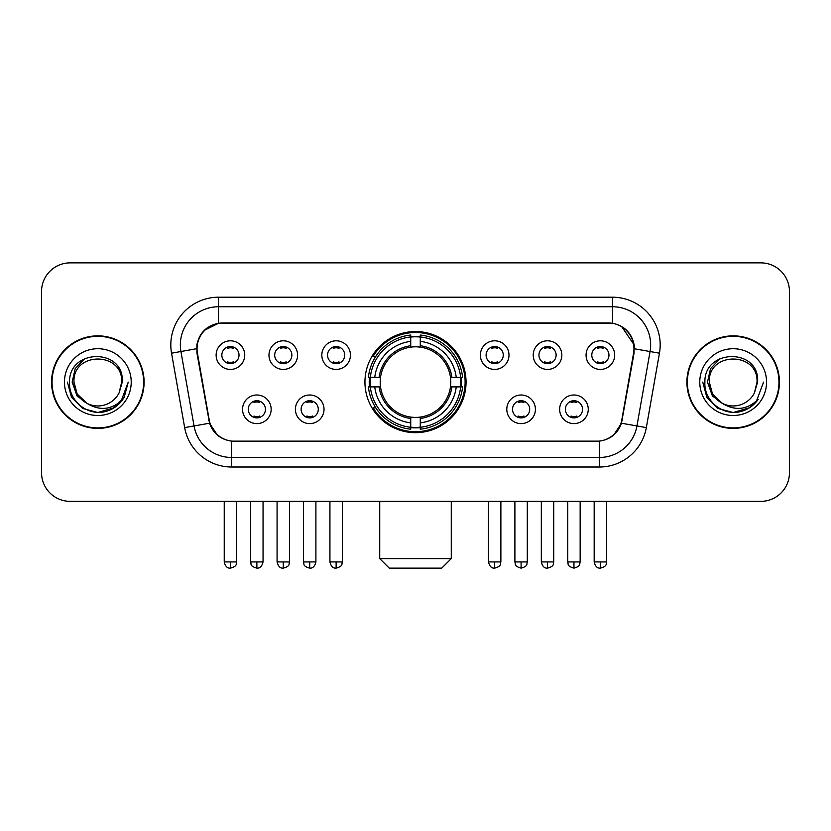 <?xml version="1.0" encoding="UTF-8"?>
<svg xmlns="http://www.w3.org/2000/svg" width="831" height="831" viewBox="0 0 831 831"><rect width="100%" height="100%" fill="white"/><g stroke="black" fill="none" stroke-linecap="round" stroke-linejoin="round"><path stroke-width="1.25" d="M364.944 382.115A50.556 50.556 0 0 0 415.5 432.671A50.556 50.556 0 0 0 466.056 382.115A50.556 50.556 0 0 0 415.5 331.548A50.556 50.556 0 0 0 364.944 382.115M324.017 409.299A14.314 14.314 0 0 1 309.703 423.613A14.314 14.314 0 0 1 295.4 409.299A14.314 14.314 0 0 1 309.703 394.995A14.314 14.314 0 0 1 324.017 409.299M301.123 409.299A8.59 8.59 0 0 0 309.703 417.889A8.59 8.59 0 0 0 318.294 409.299A8.59 8.59 0 0 0 309.703 400.719A8.59 8.59 0 0 0 301.123 409.299M535.413 409.299A14.314 14.314 0 0 1 521.099 423.613A14.314 14.314 0 0 1 506.796 409.299A14.314 14.314 0 0 1 521.099 394.995A14.314 14.314 0 0 1 535.413 409.299M512.519 409.299A8.59 8.59 0 0 0 521.099 417.889A8.59 8.59 0 0 0 529.69 409.299A8.59 8.59 0 0 0 521.099 400.719A8.59 8.59 0 0 0 512.519 409.299M588.265 409.299A14.314 14.314 0 0 1 573.951 423.613A14.314 14.314 0 0 1 559.647 409.299A14.314 14.314 0 0 1 573.951 394.995A14.314 14.314 0 0 1 588.265 409.299M565.371 409.299A8.59 8.59 0 0 0 573.951 417.889A8.59 8.59 0 0 0 582.541 409.299A8.59 8.59 0 0 0 573.951 400.719A8.59 8.59 0 0 0 565.371 409.299M271.166 409.299A14.314 14.314 0 0 1 256.862 423.613A14.314 14.314 0 0 1 242.548 409.299A14.314 14.314 0 0 1 256.862 394.995A14.314 14.314 0 0 1 271.166 409.299M248.272 409.299A8.59 8.59 0 0 0 256.862 417.889A8.59 8.59 0 0 0 265.442 409.299A8.59 8.59 0 0 0 256.862 400.719A8.59 8.59 0 0 0 248.272 409.299M297.591 355.117A14.314 14.314 0 0 1 283.278 369.421A14.314 14.314 0 0 1 268.974 355.117A14.314 14.314 0 0 1 283.278 340.803A14.314 14.314 0 0 1 297.591 355.117M274.697 355.117A8.59 8.59 0 0 0 283.278 363.698A8.59 8.59 0 0 0 291.868 355.117A8.59 8.59 0 0 0 283.278 346.527A8.59 8.59 0 0 0 274.697 355.117M350.443 355.117A14.314 14.314 0 0 1 336.129 369.421A14.314 14.314 0 0 1 321.826 355.117A14.314 14.314 0 0 1 336.129 340.803A14.314 14.314 0 0 1 350.443 355.117M327.549 355.117A8.59 8.59 0 0 0 336.129 363.698A8.59 8.59 0 0 0 344.72 355.117A8.59 8.59 0 0 0 336.129 346.527A8.59 8.59 0 0 0 327.549 355.117M508.988 355.117A14.314 14.314 0 0 1 494.674 369.421A14.314 14.314 0 0 1 480.37 355.117A14.314 14.314 0 0 1 494.674 340.803A14.314 14.314 0 0 1 508.988 355.117M486.093 355.117A8.59 8.59 0 0 0 494.674 363.698A8.59 8.59 0 0 0 503.264 355.117A8.59 8.59 0 0 0 494.674 346.527A8.59 8.59 0 0 0 486.093 355.117M561.839 355.117A14.314 14.314 0 0 1 547.525 369.421A14.314 14.314 0 0 1 533.222 355.117A14.314 14.314 0 0 1 547.525 340.803A14.314 14.314 0 0 1 561.839 355.117M538.945 355.117A8.59 8.59 0 0 0 547.525 363.698A8.59 8.59 0 0 0 556.116 355.117A8.59 8.59 0 0 0 547.525 346.527A8.59 8.59 0 0 0 538.945 355.117M614.691 355.117A14.314 14.314 0 0 1 600.377 369.421A14.314 14.314 0 0 1 586.063 355.117A14.314 14.314 0 0 1 600.377 340.803A14.314 14.314 0 0 1 614.691 355.117M591.786 355.117A8.59 8.59 0 0 0 600.377 363.698A8.59 8.59 0 0 0 608.957 355.117A8.59 8.59 0 0 0 600.377 346.527A8.59 8.59 0 0 0 591.786 355.117M244.74 355.117A14.314 14.314 0 0 1 230.436 369.421A14.314 14.314 0 0 1 216.122 355.117A14.314 14.314 0 0 1 230.436 340.803A14.314 14.314 0 0 1 244.74 355.117M221.846 355.117A8.59 8.59 0 0 0 230.436 363.698A8.59 8.59 0 0 0 239.016 355.117A8.59 8.59 0 0 0 230.436 346.527A8.59 8.59 0 0 0 221.846 355.117M197.435 353.196A25.761 25.761 0 0 1 222.801 322.968L608.199 322.968A25.761 25.761 0 0 1 633.565 353.196L621.785 419.977A25.761 25.761 0 0 1 596.419 441.261L234.581 441.261A25.761 25.761 0 0 1 209.215 419.977L197.435 353.196M369.483 386.882A46.266 46.266 0 0 1 369.483 377.347M51.564 382.115A46.266 46.266 0 0 0 97.829 428.38A46.266 46.266 0 0 0 144.095 382.115A46.266 46.266 0 0 0 97.829 335.849A46.266 46.266 0 0 0 51.564 382.115M686.905 382.115A46.266 46.266 0 0 0 733.171 428.38A46.266 46.266 0 0 0 779.436 382.115A46.266 46.266 0 0 0 733.171 335.849A46.266 46.266 0 0 0 686.905 382.115M196.854 344.907C199.326 332.971 206.545 325.752 218.511 323.249L612.489 323.249C624.445 325.742 631.664 332.961 634.146 344.907L634.043 353.196L621.474 423.218C617.713 433.585 610.338 439.568 599.369 441.136L231.631 441.136C220.682 439.589 213.318 433.605 209.526 423.218L196.957 353.196L196.854 344.907M204.166 330.447L218.511 323.249L218.511 306.753L612.489 306.753A38.153 38.153 0 0 1 650.071 351.534L636.951 425.939A38.153 38.153 0 0 1 599.369 457.476L231.631 457.476A38.153 38.153 0 0 1 194.049 425.939L180.929 351.534A38.153 38.153 0 0 1 218.511 306.753L218.511 297.207L612.489 297.207L612.489 323.249M621.557 326.417L634.146 344.907L634.437 348.781L659.461 353.185L646.341 427.601A47.699 47.699 0 0 1 599.369 467.012L231.631 467.012A47.699 47.699 0 0 1 184.659 427.601L171.539 353.185A47.699 47.699 0 0 1 218.511 297.207M234.103 441.261L231.631 441.136L231.631 467.012M599.369 467.012L599.369 441.136L596.897 441.261M646.341 427.601L621.474 423.218L613.777 434.956M217.39 435.101L209.526 423.218L184.659 427.601M622.263 419.977L622.107 420.787M208.893 420.787L208.737 419.977M171.539 353.185L196.563 348.719M789.45 291.484A28.618 28.618 0 0 0 760.832 262.866L70.168 262.866A28.618 28.618 0 0 0 41.55 291.484L41.55 472.735A28.618 28.618 0 0 0 70.168 501.353L760.832 501.353A28.618 28.618 0 0 0 789.45 472.735L789.45 291.484L789.45 472.735M41.55 291.484L41.55 472.735M760.832 262.866L70.168 262.866M70.168 501.353L760.832 501.353M143.628 382.115A45.788 45.788 0 0 0 97.829 336.326A45.788 45.788 0 0 0 52.041 382.115A45.788 45.788 0 0 0 97.829 427.903A45.788 45.788 0 0 0 143.628 382.115M114.252 407.709L97.829 412.519L82.633 408.447L71.497 397.311L67.425 382.115L71.497 397.311L82.633 408.447L97.829 412.519L113.037 408.447L124.162 397.311L128.244 382.115L120.724 402.121L116.475 406.141M88.886 404.635L77.054 395.94L72.152 382.115L75.195 368.663L84.617 358.608M121.679 382.115L119.072 392.959L122.261 382.115C124.619 347.67 68.526 348.511 69.565 382.115C68.329 399.815 85.801 414.97 103.117 412.051C111.447 410.452 118.054 406.193 122.926 399.275C111.925 409.849 99.99 411.231 87.13 403.419L77.179 394.039L73.98 382.115C72.526 351.347 123.144 351.347 121.679 382.115L119.072 392.959A23.85 23.85 0 0 1 87.13 403.419L77.179 394.039L73.98 382.115C72.526 351.347 123.144 351.347 121.679 382.115C123.144 351.347 72.526 351.347 73.98 382.115C72.526 351.347 123.144 351.347 121.679 382.115M86.954 403.336L77.179 394.039L73.98 382.115C74.406 391.723 78.789 398.828 87.13 403.419M64.444 382.115A33.385 33.385 0 0 0 97.829 415.5A33.385 33.385 0 0 0 131.225 382.115A33.385 33.385 0 0 0 97.829 348.719A33.385 33.385 0 0 0 64.444 382.115M122.926 399.275L114.387 407.616M114.19 407.741L103.241 412.031M128.244 382.115L124.162 397.311L113.037 408.447L97.829 412.519L82.633 408.447L71.497 397.311L67.425 382.115L71.497 397.311L82.633 408.447L97.829 412.519L113.037 408.447L124.162 397.311L128.244 382.115M778.959 382.115A45.788 45.788 0 0 0 733.171 336.326A45.788 45.788 0 0 0 687.372 382.115A45.788 45.788 0 0 0 733.171 427.903A45.788 45.788 0 0 0 778.959 382.115M763.575 382.115L756.065 402.121L751.806 406.141M724.227 404.635L712.396 395.94L707.493 382.115L710.526 368.663L719.947 358.608M722.139 403.253L712.51 394.039L709.321 382.115L712.51 394.039L722.139 403.253L712.51 394.039L709.321 382.115C707.856 351.347 758.474 351.347 757.02 382.115L754.403 392.959L757.592 382.115C759.95 347.67 703.857 348.511 704.906 382.115C703.66 399.815 721.131 414.97 738.447 412.051C746.789 410.452 753.385 406.193 758.267 399.275C747.256 409.849 735.321 411.231 722.461 403.419L722.44 403.409A23.85 23.85 0 0 0 754.403 392.959L757.02 382.115L754.403 392.959M722.461 403.419C714.12 398.828 709.747 391.723 709.321 382.115C707.856 351.347 758.474 351.347 757.02 382.115C758.474 351.347 707.856 351.347 709.321 382.115C707.856 351.347 758.474 351.347 757.02 382.115M699.775 382.115A33.385 33.385 0 0 0 733.171 415.5A33.385 33.385 0 0 0 766.556 382.115A33.385 33.385 0 0 0 733.171 348.719A33.385 33.385 0 0 0 699.775 382.115M758.267 399.275L749.739 407.606M749.52 407.741L738.572 412.031L749.583 407.709L738.572 412.031L749.583 407.709L733.171 412.519L717.963 408.447L706.838 397.311L702.756 382.115M749.541 407.73L738.593 412.031L749.541 407.73M441.739 568.134L389.261 568.134L379.725 558.598L451.275 558.598L441.739 568.134M420.268 427.269L420.268 429.191A47.315 47.315 0 0 0 462.576 386.882L460.654 386.882A45.404 45.404 0 0 1 420.268 427.269L420.268 422.854A41.02 41.02 0 0 0 456.24 386.882L450.475 386.882A35.297 35.297 0 0 0 420.268 347.14L420.268 336.95A45.404 45.404 0 0 1 460.654 377.347L462.576 377.347A47.315 47.315 0 0 0 420.268 335.038L420.268 336.95M370.346 386.882L368.424 386.882A47.315 47.315 0 0 0 410.732 429.191L410.732 427.269A45.404 45.404 0 0 1 370.346 386.882L374.76 386.882A41.02 41.02 0 0 0 410.732 422.854L410.732 417.089A35.297 35.297 0 0 0 450.475 386.882L451.877 386.882A36.689 36.689 0 0 1 420.268 418.492L420.268 422.854M410.732 336.95L410.732 335.038A47.315 47.315 0 0 0 368.424 377.347L370.346 377.347A45.404 45.404 0 0 1 410.732 336.95L410.732 341.375A41.02 41.02 0 0 0 374.76 377.347L380.525 377.347A35.297 35.297 0 0 0 410.732 417.089L410.732 418.492A36.689 36.689 0 0 1 379.123 386.882L374.76 386.882M370.439 386.882A45.31 45.31 0 0 1 370.439 377.347M420.268 337.054A45.31 45.31 0 0 0 410.732 337.054M460.561 377.347A45.31 45.31 0 0 1 460.561 386.882M460.654 377.347L456.24 377.347A41.02 41.02 0 0 0 420.268 341.375M456.24 386.882L460.654 386.882M410.732 422.854L410.732 427.269M450.475 377.347L456.24 377.347M420.268 417.141L420.268 418.492M410.732 417.089A35.297 35.297 0 0 1 380.525 386.882L379.123 386.882M420.268 427.176A45.31 45.31 0 0 1 410.732 427.176M374.76 377.347L370.346 377.347M410.732 347.078L410.732 341.375M420.268 347.14A35.297 35.297 0 0 0 380.525 377.347L379.123 377.347A36.689 36.689 0 0 1 410.732 345.727M420.268 347.078L420.268 345.727A36.689 36.689 0 0 1 451.877 377.347M375.809 356.354L373.109 356.354A49.611 49.611 0 0 1 465.111 382.115A49.611 49.611 0 0 1 373.109 407.865L375.809 407.865M227.569 363.209L227.569 361.849A7.323 7.323 0 0 0 233.293 361.849L233.293 363.209M233.293 347.015L233.293 348.376A7.323 7.323 0 0 0 227.569 348.376L227.569 347.015M280.421 363.209L280.421 361.849A7.323 7.323 0 0 0 286.144 361.849L286.144 363.209M286.144 347.015L286.144 348.376A7.323 7.323 0 0 0 280.421 348.376L280.421 347.015M333.273 363.209L333.273 361.849A7.323 7.323 0 0 0 338.996 361.849L338.996 363.209M338.996 347.015L338.996 348.376A7.323 7.323 0 0 0 333.273 348.376L333.273 347.015M491.817 363.209L491.817 361.849A7.323 7.323 0 0 0 497.54 361.849L497.54 363.209M497.54 347.015L497.54 348.376A7.323 7.323 0 0 0 491.817 348.376L491.817 347.015M544.669 363.209L544.669 361.849A7.323 7.323 0 0 0 550.392 361.849L550.392 363.209M550.392 347.015L550.392 348.376A7.323 7.323 0 0 0 544.669 348.376L544.669 347.015M597.51 363.209L597.51 361.849A7.323 7.323 0 0 0 603.233 361.849L603.233 363.209M603.233 347.015L603.233 348.376A7.323 7.323 0 0 0 597.51 348.376L597.51 347.015M253.995 417.391L253.995 416.03A7.323 7.323 0 0 0 259.719 416.03L259.719 417.391M259.719 401.207L259.719 402.568A7.323 7.323 0 0 0 253.995 402.568L253.995 401.207M306.847 417.391L306.847 416.03A7.323 7.323 0 0 0 312.57 416.03L312.57 417.391M312.57 401.207L312.57 402.568A7.323 7.323 0 0 0 306.847 402.568L306.847 401.207M518.243 417.391L518.243 416.03A7.323 7.323 0 0 0 523.966 416.03L523.966 417.391M523.966 401.207L523.966 402.568A7.323 7.323 0 0 0 518.243 402.568L518.243 401.207M571.094 417.391L571.094 416.03A7.323 7.323 0 0 0 576.818 416.03L576.818 417.391M576.818 401.207L576.818 402.568A7.323 7.323 0 0 0 571.094 402.568L571.094 401.207M612.489 297.207A47.699 47.699 0 0 1 659.461 353.185M180.929 351.534A38.153 38.153 0 0 1 180.348 344.907M420.268 417.089A35.297 35.297 0 0 0 450.475 386.882M410.732 427.601A45.736 45.736 0 0 0 420.268 427.601M460.987 386.882A45.736 45.736 0 0 0 460.987 377.347M420.268 336.617A45.736 45.736 0 0 0 410.732 336.617M230.436 561.933L224.235 561.933C225.315 566.358 227.382 568.425 230.436 568.134L230.436 561.933L236.638 561.933L236.638 501.353M283.278 561.933L277.076 561.933C278.167 566.358 280.234 568.425 283.278 568.134L283.278 561.933L289.479 561.933L289.479 501.353M336.129 561.933L329.928 561.933C331.008 566.358 333.075 568.425 336.129 568.134L336.129 561.933L342.33 561.933L342.33 501.353M494.674 561.933L488.483 561.933C489.563 566.358 491.63 568.425 494.674 568.134L494.674 561.933L500.875 561.933L500.875 501.353M547.525 561.933L541.324 561.933C542.404 566.358 544.471 568.425 547.525 568.134L547.525 561.933L553.726 561.933L553.726 501.353M600.377 561.933L594.175 561.933C595.256 566.358 597.323 568.425 600.377 568.134L600.377 561.933L606.578 561.933L606.578 501.353M256.862 561.933L250.661 561.933C251.533 563.854 249.331 566.036 256.862 568.134L256.862 561.933L263.053 561.933L263.053 501.353M309.703 561.933L303.502 561.933C304.385 563.854 302.183 566.036 309.703 568.134L309.703 561.933L315.905 561.933L315.905 501.353M521.099 561.933L514.898 561.933C515.781 563.854 513.579 566.036 521.099 568.134L521.099 561.933L527.301 561.933L527.301 501.353M573.951 561.933L567.75 561.933C568.622 563.854 566.43 566.036 573.951 568.134L573.951 561.933L580.152 561.933L580.152 501.353M451.275 501.353L451.275 558.598M379.725 501.353L379.725 558.598M224.235 561.933L224.235 501.353M236.638 561.933C235.755 563.854 237.957 566.036 230.436 568.134M277.076 561.933L277.076 501.353M289.479 561.933C288.606 563.854 290.808 566.036 283.278 568.134M329.928 561.933L329.928 501.353M342.33 561.933C341.458 563.854 343.66 566.036 336.129 568.134M488.483 561.933L488.483 501.353M500.875 561.933C500.002 563.854 502.204 566.036 494.674 568.134M541.324 561.933L541.324 501.353M553.726 561.933C552.854 563.854 555.056 566.036 547.525 568.134M594.175 561.933L594.175 501.353M606.578 561.933C605.706 563.854 607.897 566.036 600.377 568.134M250.661 561.933L250.661 501.353M263.053 561.933C261.973 566.358 259.906 568.425 256.862 568.134M303.502 561.933L303.502 501.353M315.905 561.933C314.824 566.358 312.757 568.425 309.703 568.134M514.898 561.933L514.898 501.353M527.301 561.933C526.428 563.854 528.63 566.036 521.099 568.134M567.75 561.933L567.75 501.353M580.152 561.933C579.28 563.854 581.482 566.036 573.951 568.134"/></g></svg>
